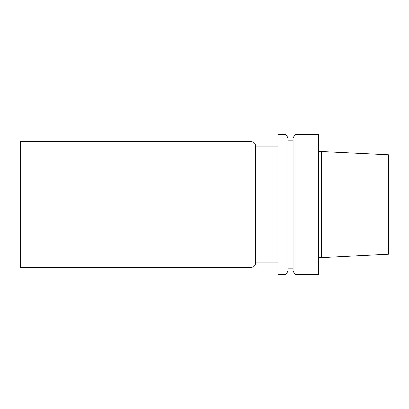 <?xml version="1.0" encoding="UTF-8"?>
<svg xmlns="http://www.w3.org/2000/svg" width="409" height="409" viewBox="0 0 409 409"><rect width="100%" height="100%" fill="white"/><g stroke="black" fill="none" stroke-linecap="round" stroke-linejoin="round"><path stroke-width="0.61" d="M321.367 151.453L321.367 257.547L388.55 254.188L388.55 154.812L318.57 151.453M321.367 257.547L318.57 257.547M318.57 274.48L318.57 134.52L295.124 134.52L295.124 274.48L318.57 274.48M295.124 274.48L293.202 271.152L293.202 137.848L295.124 134.52M293.202 268.882L287.951 268.882M286.029 274.48L287.951 271.152L287.951 137.848L286.029 134.52L277.982 134.52L277.982 274.48L286.029 274.48L286.029 134.52M277.982 262.864L255.584 262.864M252.087 267.481L255.584 263.984L255.584 145.016L252.087 141.519L20.45 141.519L20.45 267.481L252.087 267.481L252.087 141.519M293.202 140.118L287.951 140.118M277.982 146.136L255.584 146.136"/></g></svg>
